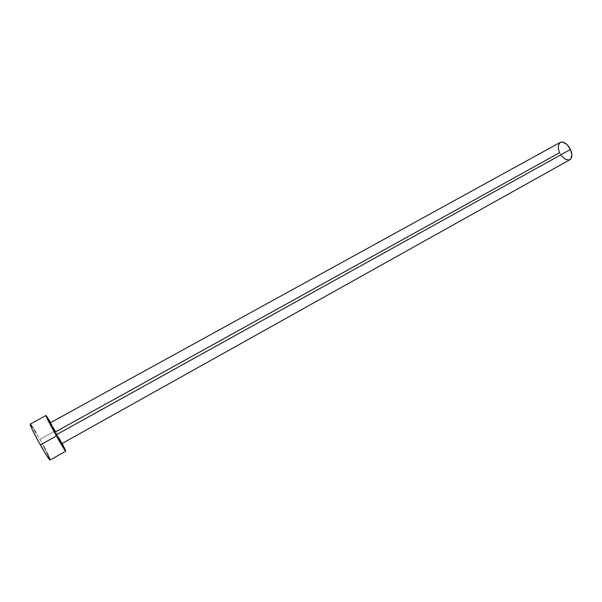 <?xml version="1.0" encoding="UTF-8"?>
<svg xmlns="http://www.w3.org/2000/svg" width="602" height="602" viewBox="0 0 602 602"><rect width="100%" height="100%" fill="white"/><g stroke="black" fill="none" stroke-linecap="round" stroke-linejoin="round"><path stroke-width="0.45" stroke-dasharray="3.01 2.26" d="M61.622 443.757L58.77 437.767M560.259 142.381C557.783 144.262 557.58 147.693 559.642 152.675C562.832 158.476 566.249 160.832 569.876 159.733M50.041 460.018C49.883 458.13 46.504 451.244 39.905 439.347L55.324 430.814L62.164 443.448L55.324 430.814L39.905 439.347C34.449 429.76 31.199 424.688 30.153 424.139M50.628 422.634L55.324 430.814L50.628 422.634M561.628 155.948L559.642 152.675L55.542 431.852L50.139 422.95M61.442 443.117L61.592 443.749M49.974 460.026L49.808 458.799M46.918 452.463L45.391 449.468M43.668 446.202L36.165 432.883M34.472 430.099L32.99 427.751M30.852 424.726L30.16 424.139M559.86 142.636L560.236 142.388"/><path stroke-width="0.9" d="M50.139 422.95L55.542 431.852L559.642 152.675L558.46 149.168L558.265 145.932L559.86 142.636M61.592 443.749L56.182 434.862L61.622 443.757L569.876 159.733C572.329 157.882 572.525 154.458 570.485 149.469L56.182 434.862L55.03 432.8L50.086 422.935L56.182 434.862L570.485 149.469C567.265 143.645 563.856 141.282 560.259 142.381L50.079 422.935M45.948 415.5L30.153 424.139C30.235 425.877 33.629 432.8 40.342 444.901C45.85 454.555 49.078 459.589 50.041 460.018L65.738 451.199C64.963 450.672 61.855 445.6 56.415 435.976L40.342 444.901L56.415 435.976C49.74 423.936 46.249 417.111 45.948 415.5L50.628 422.634L46.557 416.132L45.933 415.636L46.188 416.411L54.428 432.409L65.264 450.74L65.686 451.191L65.4 450.048L62.164 443.448L65.738 451.199M58.77 437.767L61.442 443.117M30.16 424.139L31.816 428.684L38.347 441.319L45.948 454.42L49.974 460.026M49.808 458.799L46.918 452.463M45.391 449.468L43.668 446.202M36.165 432.883L34.472 430.099M32.99 427.751L30.852 424.726M560.236 142.388L563.216 142.17L567.219 144.728L570.485 149.469L571.885 154.752L570.952 158.762L569.176 160.019L565.466 159.364L561.628 155.948"/></g></svg>
